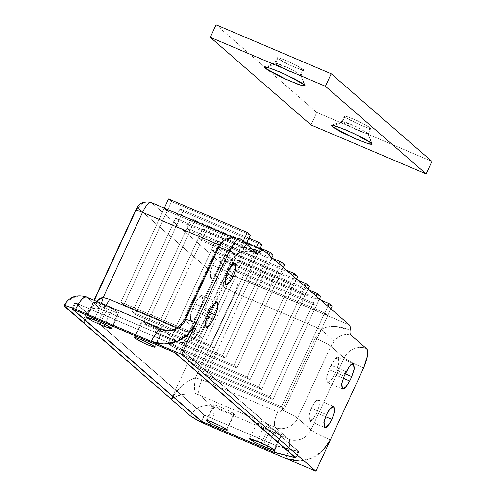 <?xml version="1.0" encoding="UTF-8"?>
<svg xmlns="http://www.w3.org/2000/svg" width="496" height="496" viewBox="0 0 496 496"><rect width="100%" height="100%" fill="white"/><g stroke="black" fill="none" stroke-linecap="round" stroke-linejoin="round"><path stroke-width="0.37" stroke-dasharray="2.48 1.86" d="M325.531 416.677L316.814 412.963L319.201 405.908L318.513 400.049L314.47 402.709L311.271 408.146L326.418 414.588L311.271 408.146L315.456 401.555C316.925 400.012 318.041 399.571 318.81 400.235L319.368 404.965L316.814 412.963L312.629 419.554C311.159 421.098 310.037 421.538 309.275 420.875L308.71 416.144L311.271 408.146L308.884 415.202L309.572 421.061L313.615 418.401L316.814 412.963L325.531 416.677M226.827 273.78L218.11 270.072L220.497 263.01L219.809 257.157L215.766 259.817L212.567 265.248L227.714 271.696L212.567 265.248L216.752 258.664C218.221 257.12 219.344 256.68 220.106 257.343L220.67 262.068L218.11 270.072L213.925 276.663C212.455 278.206 211.333 278.647 210.571 277.977L210.006 273.253L212.567 265.248L210.18 272.31L210.868 278.169L214.911 275.503L218.11 270.072L226.827 273.78M161.814 330.937L154.591 346.568L161.814 330.937L156.928 327.986L149.048 324.272L142.786 321.972C141.379 321.613 141.056 321.768 141.819 322.431C142.557 323.33 146.816 325.55 154.585 329.096C161.281 331.706 163.692 332.32 161.814 330.937C161.07 330.038 156.817 327.819 149.048 324.272C142.352 321.668 139.94 321.055 141.819 322.431L146.704 325.382L154.585 329.096L160.84 331.396C162.254 331.756 162.576 331.601 161.814 330.937L162.18 331.477L154.957 347.107M134.875 337.46L141.819 322.431L134.875 337.46M105.722 305.846L98.499 321.482L105.722 305.846L95.226 301.742C93.812 301.382 93.49 301.537 94.252 302.2L99.144 305.152L107.024 308.865L117.521 312.97C118.935 313.329 119.257 313.174 118.494 312.511C116.188 310.787 111.929 308.568 105.722 305.846L101.482 304.042L94.259 319.678L101.482 304.042L93.887 301.667L99.243 305.207L111.265 310.67L104.904 324.44L111.265 310.67C117.118 313.081 119.524 313.695 118.494 312.511L113.603 309.56L105.722 305.846M111.265 328.141L118.494 312.511L111.265 328.141M268.652 427.428L261.429 443.058L268.652 427.428L258.149 423.324C256.742 422.964 256.42 423.113 257.182 423.782L262.068 426.727L269.948 430.441L280.451 434.546C281.858 434.905 282.181 434.756 281.418 434.087C279.112 432.363 274.858 430.144 268.652 427.428L264.411 425.624L257.188 441.254L264.411 425.624L256.816 423.243L262.173 426.783L274.189 432.245L267.828 446.016L274.189 432.245L281.784 434.626L276.532 431.142L268.652 427.428M274.195 449.723L281.418 434.087L274.195 449.723M233.852 413.856L226.629 429.493L233.852 413.856L228.966 410.905L221.086 407.197L214.83 404.891C213.416 404.531 213.094 404.686 213.863 405.35C214.601 406.249 218.854 408.468 226.629 412.015C233.325 414.625 235.73 415.239 233.852 413.856C233.114 412.957 228.861 410.738 221.086 407.197C214.39 404.587 211.984 403.973 213.863 405.35L218.748 408.301L226.629 412.015L232.884 414.315C234.298 414.675 234.62 414.526 233.852 413.856L234.224 414.396L227.001 430.026M206.919 420.379L213.863 405.35L206.919 420.379M262.992 250.133L151.677 202.783L237.268 277.276L349.364 324.961L237.268 277.276A10.379 9.827 -49 0 0 223.845 282.794L138.254 208.295L137.237 208.698L135.966 210.695L83.96 323.249L87.029 315.4L94.066 300.161M237.553 272.137L234.534 269.508L313.305 303.013L316.324 305.641L237.553 272.137L194.215 365.93L272.98 399.435L316.324 305.641L237.553 272.137L234.534 269.508L313.305 303.013L316.324 305.641L272.98 399.435L269.96 396.806L313.305 303.013L269.96 396.806L191.196 363.301L234.534 269.508L191.196 363.301L194.215 365.93L237.553 272.137M214.731 252.272L211.711 249.643L290.476 283.148L293.496 285.777L214.731 252.272L171.393 346.065L250.158 379.57L293.496 285.777L214.731 252.272L211.711 249.643L290.476 283.148L293.496 285.777L250.158 379.57L247.138 376.941L290.476 283.148L247.138 376.941L168.367 343.437L211.711 249.643L168.367 343.437L171.393 346.065L214.731 252.272M178.647 220.863L175.627 218.234L254.392 251.739L257.412 254.367L178.647 220.863L135.309 314.662L214.074 348.167L257.412 254.367L178.647 220.863L175.627 218.234L254.392 251.739L257.412 254.367L214.074 348.167L211.054 345.538L254.392 251.739L211.054 345.538L132.283 312.034L175.627 218.234L132.283 312.034L135.309 314.662L178.647 220.863M167.233 210.93L164.213 208.301L242.978 241.806L245.997 244.435L167.233 210.93L123.895 304.73L202.659 338.235L207.743 327.224L202.659 338.235L199.64 335.606L242.978 241.806L245.997 244.435L167.233 210.93L164.213 208.301L242.978 241.806L199.64 335.606L120.869 302.101L164.213 208.301L120.869 302.101L123.895 304.73L167.233 210.93M190.061 230.795L187.035 228.166L265.806 261.671L268.826 264.3L190.061 230.795L268.826 264.3L265.806 261.671L222.462 355.471L225.488 358.1L268.826 264.3L225.488 358.1L146.717 324.595L190.061 230.795L146.717 324.595L143.697 321.966L187.035 228.166L190.061 230.795M201.469 240.734L198.45 238.099L277.214 271.603L280.24 274.232L201.469 240.734L158.131 334.527L236.896 368.032L280.24 274.232L201.469 240.734L198.45 238.099L277.214 271.603L280.24 274.232L236.896 368.032L233.876 365.403L277.214 271.603L233.876 365.403L155.112 331.898L198.45 238.099L155.112 331.898L158.131 334.527L201.469 240.734M226.145 262.204L223.119 259.575L301.89 293.08L304.91 295.709L226.145 262.204L182.801 355.998L261.572 389.503L304.91 295.709L226.145 262.204L223.119 259.575L301.89 293.08L304.91 295.709L261.572 389.503L258.546 386.874L301.89 293.08L258.546 386.874L179.781 353.369L223.119 259.575L179.781 353.369L182.801 355.998L226.145 262.204M248.967 282.069L245.948 279.44L324.713 312.945L327.738 315.574L248.967 282.069L205.629 375.863L284.394 409.367L327.738 315.574L248.967 282.069L245.948 279.44L324.713 312.945L327.738 315.574L284.394 409.367L281.375 406.739L324.713 312.945L281.375 406.739L202.61 373.234L245.948 279.44L202.61 373.234L205.629 375.863L248.967 282.069M311.017 429.84L344.243 357.932L330.813 346.245L297.588 418.153L311.017 429.84L344.243 357.932L330.813 346.245A17.298 16.38 131 0 1 334.087 341.403L338.198 337.627L342.097 335.24L346.109 334.192L350.914 335.079C344.689 333.176 339.084 335.284 334.087 341.403L321.234 329.449L234.85 292.708L195.517 377.828L201.903 379.7L277.636 411.916L280.203 411.909L282.112 410.08L315.338 338.167L321.234 329.449L234.85 292.708L195.517 377.828L187.612 381.182L181.189 386.558L175.795 392.652L171.232 399.206L223.243 286.651L224.018 284.227L223.845 282.794L138.254 208.295A10.379 9.827 131 0 1 151.677 202.783L237.268 277.276A13.838 4.253 -67 0 1 234.85 292.708A13.838 4.253 113 0 0 237.268 277.276A10.379 9.827 131 0 0 223.845 282.794A3.46 1.066 113 0 1 223.243 286.651A10.379 0.98 -155.2 0 0 234.85 292.708A10.379 0.98 24.8 0 1 223.243 286.651L171.232 399.206L175.479 396.812L180.842 394.94L187.6 393.793L195.932 394.084A17.298 16.38 131 0 1 199.479 395.126L275.218 427.341L288.641 439.028L212.908 406.813L199.479 395.126L212.908 406.813L288.641 439.028C295.814 442.916 308.115 437.863 311.017 429.84L297.588 418.153C294.692 426.176 282.385 431.229 275.218 427.341L288.641 439.028A17.298 16.38 -49 0 0 311.017 429.84A17.298 1.637 -155.2 0 0 330.355 439.933A17.298 1.637 24.8 0 1 311.017 429.84M329.04 369.687L331.061 365.31L335.246 358.72C336.716 357.176 337.838 356.736 338.601 357.405L339.165 362.13L336.604 370.134L334.583 374.511L330.398 381.102C328.929 382.645 327.806 383.079 327.044 382.416L326.48 377.692L329.04 369.687L326.653 376.749L327.341 382.602L331.384 379.942L334.583 374.511L343.3 378.219L334.583 374.511L336.604 370.134L338.991 363.072L338.303 357.213L334.261 359.879L331.061 365.31L346.214 371.752L331.061 365.31L329.04 369.687L344.187 376.129L329.04 369.687M185.56 319.368L185.138 320.286L193.576 327.633L185.138 320.286A17.298 16.38 131 0 1 162.769 329.474L176.192 341.161L100.459 308.946L87.029 297.259L162.769 329.474L87.029 297.259L100.459 308.946A17.298 16.38 -49 0 0 96.912 307.904L90.266 309.082L86.595 312.914L84.661 317.769L83.96 323.249L87.178 315.065L96.441 301.171L90.973 308.041L87.029 315.4M162.273 329.17A17.298 5.32 113 0 1 162.769 329.474L176.192 341.161C183.365 345.049 195.666 339.996 198.567 331.973L193.583 327.633L198.567 331.973L231.793 260.065L218.364 248.378A17.298 16.38 131 0 1 240.734 239.19C233.566 235.302 221.259 240.355 218.364 248.378L217.843 247.802M200.341 308.531L198.313 312.908L194.134 319.492C192.665 321.036 191.543 321.476 190.78 320.813L190.216 316.088L192.777 308.084L194.798 303.707L198.983 297.116C200.452 295.573 201.574 295.132 202.337 295.802L202.901 300.526L200.341 308.531L202.728 301.469L202.039 295.61L197.997 298.276L194.798 303.707L209.944 310.149L194.798 303.707L192.777 308.084L190.39 315.146L191.078 320.999L195.12 318.339L198.313 312.908L207.037 316.615L198.313 312.908L200.341 308.531L208.996 312.207L200.341 308.531M322.524 450.92L311.271 458.267L298.307 460.865M217.825 247.541A17.298 1.637 -155.2 0 0 218.364 248.378L232.24 260.71L229.381 260.257L223.033 257.827L229.381 260.257L232.24 260.71L231.793 260.065L235.067 255.217L235.643 255.682L228.923 249.11L235.067 255.217C241.459 250.319 248.583 249.531 256.438 252.848L250.821 251.255L245.266 250.951L239.903 252.067L235.067 255.217A17.298 16.38 -49 0 0 231.793 260.065L198.567 331.973L199.008 332.624L196.156 332.171L189.807 329.741L196.156 332.171L199.008 332.624L198.567 331.973C195.666 339.996 183.365 345.049 176.192 341.161L176.557 341.391L176.192 341.161C178.585 342.128 181.629 338.935 185.33 331.576C187.246 332.153 188.74 331.545 189.807 329.741L223.033 257.827L228.923 249.11L219.269 245.005L228.923 249.11L223.033 257.827L189.807 329.741L187.897 331.57L185.33 331.576L176.843 327.968L185.33 331.576C181.629 338.935 178.585 342.128 176.192 341.161L100.818 309.175L106.187 305.319L100.818 309.175L96.912 307.904L97.514 308.208L101.475 303.31L97.514 308.208L96.912 307.904C88.17 308.345 83.855 313.453 83.96 323.249L135.966 210.695A10.379 0.98 -155.2 0 1 135.644 210.192M64.66 306.447A17.298 16.38 131 0 1 87.029 297.259C79.856 293.372 67.555 298.431 64.66 306.447M87.029 297.259A17.298 5.32 113 0 0 86.533 296.955M184.599 319.449A17.298 1.637 -155.2 0 0 185.138 320.286L218.364 248.378M366.612 348.738A17.298 16.38 -49 0 0 344.243 357.932C347.138 349.909 359.439 344.85 366.612 348.738M363.587 368.026C354.181 363.909 347.733 360.542 344.243 357.932A17.298 1.637 -155.2 0 0 363.587 368.026M330.355 439.933A34.596 32.761 131 0 1 285.615 458.316A17.298 5.32 113 0 0 288.641 439.028A17.298 5.32 -67 0 1 285.615 458.316M209.876 426.101A17.298 5.32 113 0 0 212.908 406.813A17.298 16.38 -49 0 0 190.532 416.001C193.434 407.979 205.735 402.926 212.908 406.813C214.979 410.012 213.968 416.435 209.876 426.101M201.903 379.7C198.629 387.426 197.823 392.572 199.479 395.126L275.218 427.341C273.563 424.787 274.369 419.647 277.636 411.916L201.903 379.7L195.517 377.828C193.955 386.055 194.097 391.474 195.932 394.084L199.479 395.126C197.823 392.572 198.629 387.426 201.903 379.7M195.932 394.084C194.097 391.474 193.955 386.055 195.517 377.828C186.31 380.593 178.219 387.723 171.232 399.206C177.363 394.841 185.597 393.136 195.932 394.084M350.139 330.02L335.773 326.486C329.437 326.232 324.589 327.224 321.234 329.449L315.338 338.167L282.112 410.08C281.046 411.885 279.558 412.492 277.636 411.916C274.369 419.647 273.563 424.787 275.218 427.341C282.385 431.229 294.692 426.176 297.588 418.153C294.791 416.063 289.633 413.373 282.112 410.08C289.633 413.373 294.791 416.063 297.588 418.153L330.813 346.245C328.017 344.156 322.859 341.465 315.338 338.167C322.859 341.465 328.017 344.156 330.813 346.245L334.087 341.403L321.234 329.449C328.377 325.196 338.012 325.388 350.139 330.02M251.695 248.725L238.861 246.847L228.923 249.11C232.351 246.946 237.634 246.332 244.764 247.281L251.701 248.732M263.767 250.461L151.677 202.783A13.838 4.253 113 0 0 151.28 202.542M151.677 202.783A10.379 9.827 -49 0 0 138.254 208.295A3.46 1.066 113 0 0 135.966 210.695M206.268 420.447L213.491 404.817L213.863 405.35M263.667 444.038L269.948 430.441L263.667 444.038M100.738 322.462L107.024 308.865L100.738 322.462M111.637 328.681L118.86 313.044L118.494 312.511M134.23 337.528L141.453 321.898L141.819 322.431M207.923 314.526L192.777 308.084L207.923 314.526M345.259 373.817L336.604 370.134L345.259 373.817M207.762 327.193L218.228 304.55L207.762 327.193M218.24 304.513L227.54 284.394L218.24 304.513M227.552 284.357L235.997 266.092L227.552 284.357M236.009 266.061L246.617 243.096L236.009 266.061M202.659 338.235L199.64 335.606L120.869 302.101L123.895 304.73L202.659 338.235L199.64 335.606L243.201 241.329L199.64 335.606L120.869 302.101L123.895 304.73L202.659 338.235L207.743 327.224L202.659 338.235L199.64 335.606L120.869 302.101L164.312 208.084L120.869 302.101L123.895 304.73L171.566 201.55L123.895 304.73L202.659 338.235M214.074 348.167L211.054 345.538L132.283 312.034L135.309 314.662L214.074 348.167L211.054 345.538L256.457 247.281L211.054 345.538L132.283 312.034L135.309 314.662L214.074 348.167L259.991 248.781L214.074 348.167L211.054 345.538L132.283 312.034L179.961 208.853L132.283 312.034L135.309 314.662L182.981 211.488L135.309 314.662L214.074 348.167M187.035 228.166L143.697 321.966L222.462 355.471L265.806 261.671L187.035 228.166M222.462 355.471L143.697 321.966L146.717 324.595L225.488 358.1L222.462 355.471L268.913 254.944L222.462 355.471L143.697 321.966L146.717 324.595L225.488 358.1L222.462 355.471L143.697 321.966L191.369 218.792L143.697 321.966L146.717 324.595L194.395 221.421L146.717 324.595L225.488 358.1L271.938 257.573L225.488 358.1L222.462 355.471M236.896 368.032L233.876 365.403L155.112 331.898L158.131 334.527L236.896 368.032L233.876 365.403L280.327 264.876L233.876 365.403L155.112 331.898L158.131 334.527L236.896 368.032L283.346 267.505L236.896 368.032L233.876 365.403L155.112 331.898L202.783 228.724L155.112 331.898L158.131 334.527L205.803 231.353L158.131 334.527L236.896 368.032M250.158 379.57L247.138 376.941L168.367 343.437L171.393 346.065L250.158 379.57L247.138 376.941L293.589 276.415L247.138 376.941L168.367 343.437L171.393 346.065L250.158 379.57L296.608 279.043L250.158 379.57L247.138 376.941L168.367 343.437L216.045 240.262L168.367 343.437L171.393 346.065L219.065 242.891L171.393 346.065L250.158 379.57M261.572 389.503L258.546 386.874L179.781 353.369L182.801 355.998L261.572 389.503L258.546 386.874L304.997 286.347L258.546 386.874L179.781 353.369L182.801 355.998L261.572 389.503L308.022 288.976L261.572 389.503L258.546 386.874L179.781 353.369L227.453 250.195L179.781 353.369L182.801 355.998L230.479 252.824L182.801 355.998L261.572 389.503M272.98 399.435L269.96 396.806L191.196 363.301L194.215 365.93L272.98 399.435L269.96 396.806L316.411 296.279L269.96 396.806L191.196 363.301L194.215 365.93L272.98 399.435L319.43 298.908L272.98 399.435L269.96 396.806L191.196 363.301L238.867 260.127L191.196 363.301L194.215 365.93L241.887 262.756L194.215 365.93L272.98 399.435M284.394 409.367L281.375 406.739L202.61 373.234L205.629 375.863L284.394 409.367L281.375 406.739L327.825 306.212L281.375 406.739L202.61 373.234L205.629 375.863L284.394 409.367L330.844 308.841L284.394 409.367L281.375 406.739L202.61 373.234L250.282 270.06L202.61 373.234L205.629 375.863L253.301 272.688L205.629 375.863L284.394 409.367M201.742 421.439L204.631 415.189L276.483 445.749L273.594 452.005L276.483 445.749L298.127 451.267L295.325 457.331L298.127 451.267L177.525 346.307L174.666 352.495L177.525 346.307L75.733 303.006L72.875 309.194L75.733 303.006L204.631 415.189L201.742 421.439M274.071 452.129L276.898 446.003L204.191 415.078L201.388 421.135L204.191 415.078L74.958 302.603L72.069 308.853L74.958 302.603L177.965 346.419L175.076 352.668L177.965 346.419L298.803 451.589L295.914 457.839L298.803 451.589L276.898 446.003L274.071 452.129M204.191 415.078L276.898 446.003L298.803 451.589L177.965 346.419L74.958 302.603L204.191 415.078M276.483 445.749L204.631 415.189L75.733 303.006L177.525 346.307L298.127 451.267L276.483 445.749M300.688 74.617L304.333 84.773L300.688 74.617L301.153 75.299L297.829 74.722L287.947 70.711L275.237 63.792L288.926 71.151L298.673 74.983L301.146 75.156L300.688 74.617L303.143 69.304L300.688 74.617L288.883 68.119L274.889 63.023L275.237 63.792L277.692 58.478L290.402 65.391L300.285 69.403L303.608 69.986L303.143 69.304C304.116 70.153 303.707 70.345 301.909 69.886L293.942 66.96L283.917 62.236L277.692 58.478C276.718 57.629 277.134 57.437 278.932 57.896L286.893 60.822L296.924 65.546L303.143 69.304L290.439 62.391L280.55 58.379L277.227 57.796L277.692 58.478L275.237 63.792L274.772 63.11L278.095 63.693L287.978 67.704L300.688 74.617M267.034 67.165L275.237 63.792L267.034 67.165M367.821 133.046L371.467 143.201L367.821 133.046L368.286 133.728L364.963 133.151L355.08 129.14L342.37 122.221L356.06 129.58L365.806 133.412L368.28 133.585L367.821 133.046L370.276 127.732L367.821 133.046L356.016 126.548L342.023 121.446L342.37 122.221L344.825 116.907L357.535 123.82L367.418 127.832L370.741 128.414L370.276 127.732C371.25 128.576 370.841 128.774 369.043 128.315L361.076 125.389L351.05 120.658L344.825 116.907C343.852 116.058 344.267 115.866 346.065 116.324L354.026 119.251L364.058 123.975L370.276 127.732L357.573 120.813L347.684 116.802L344.36 116.225L344.825 116.907L342.37 122.221L341.905 121.539L345.228 122.121L355.111 126.133L367.821 133.046M334.168 125.593L342.37 122.221L334.168 125.593M216.076 24.8L316.777 112.443L431.898 161.411L316.777 112.443L310.998 124.949L316.777 112.443L216.076 24.8M297.829 276.396L219.065 242.891L216.045 240.262L286.459 270.215L216.045 240.262L219.065 242.891L297.829 276.396M309.244 286.328L230.479 252.824L227.453 250.195L297.873 280.147L227.453 250.195L230.479 252.824L309.244 286.328M320.658 296.261L241.887 262.756L238.867 260.127L309.287 290.079L238.867 260.127L241.887 262.756L320.658 296.261M332.072 306.193L253.301 272.688L250.282 270.06L320.701 300.012L250.282 270.06L253.301 272.688L332.072 306.193M284.574 264.858L205.803 231.353L202.783 228.724L273.203 258.676L202.783 228.724L205.803 231.353L284.574 264.858M273.16 254.925L194.395 221.421L191.369 218.792L260.307 248.112L191.369 218.792L194.395 221.421L273.16 254.925M261.745 244.987L182.981 211.488L179.961 208.853L248.893 238.179L179.961 208.853L182.981 211.488L261.745 244.987M250.331 235.054L171.566 201.55L168.547 198.921L171.566 201.55L250.331 235.054M318.513 400.049L333.659 406.491M219.809 257.157L234.955 263.599M87.178 315.065C92.554 306.968 92.182 308.617 97.514 308.208L100.818 309.175L176.557 341.391C186.378 344.478 193.862 341.558 199.008 332.624L232.24 260.71L235.643 255.682C239.326 251.156 250.833 249.872 256.798 253.078M243.896 241.936L233.517 237.522M274.561 450.256L281.784 434.626M256.816 423.243L249.593 438.873M93.887 301.667L86.664 317.297M210.868 278.169L226.015 284.611M202.039 295.61L217.186 302.052M191.078 320.999L206.224 327.441M327.341 382.602L342.488 389.05M338.303 357.213L353.45 363.661M309.572 421.061L324.719 427.502M305.046 85.603L301.146 75.156M372.18 144.032L368.28 133.585M368.286 133.728L370.741 128.414M301.153 75.299L303.608 69.986M274.772 63.11L277.227 57.796M341.905 121.539L344.36 116.225M331.539 125.252L342.023 121.446M264.405 66.824L274.889 63.023"/><path stroke-width="0.74" d="M331.96 419.411L325.531 416.677L331.96 419.411L334.521 411.407L333.957 406.683C333.194 406.013 332.072 406.453 330.603 407.997L326.418 414.588L329.617 409.157L333.659 406.491L334.347 412.35L331.96 419.411L328.761 424.843L324.719 427.502L324.031 421.65L326.418 414.588L323.857 422.592L324.421 427.316C325.184 427.98 326.306 427.54 327.775 425.996L331.96 419.411M233.256 276.514L226.827 273.78L233.256 276.514L235.817 268.516L235.253 263.785C234.49 263.122 233.368 263.562 231.899 265.106L227.714 271.696L230.913 266.259L234.955 263.599L235.643 269.458L233.256 276.514L230.057 281.951L226.015 284.611L225.327 278.752L227.714 271.696L225.159 279.694L225.717 284.419C226.486 285.088 227.602 284.648 229.071 283.104L233.256 276.514M154.591 346.568L154.957 347.107L152.346 346.648L144.578 343.499L134.596 338.067L134.875 337.46L134.596 338.067C133.833 337.398 134.156 337.249 135.563 337.609L141.825 339.909L149.705 343.623L154.591 346.568C155.353 347.237 155.031 347.386 153.617 347.026L147.362 344.726L139.481 341.012L134.23 337.528L136.84 337.987L144.609 341.136L154.591 346.568M98.499 321.482C104.706 324.198 108.965 326.418 111.265 328.141C112.034 328.811 111.712 328.96 110.298 328.6L99.801 324.496L91.921 320.782L87.029 317.837C86.267 317.167 86.589 317.018 88.003 317.378L98.499 321.482L106.38 325.196L111.637 328.681L104.042 326.3L99.801 324.496L100.738 322.462L99.801 324.496L92.02 320.838L86.664 317.297L98.499 321.482M274.195 449.723C275.23 450.907 272.819 450.294 266.966 447.882L267.828 446.016L266.966 447.882L254.95 442.413L249.593 438.873L261.429 443.058C267.635 445.774 271.889 448 274.195 449.723C274.958 450.387 274.635 450.542 273.222 450.182L262.725 446.078L254.845 442.364L249.959 439.413C249.197 438.749 249.519 438.594 250.926 438.954L257.188 441.254L269.309 446.772L274.592 450.194M226.629 429.493C227.397 430.156 227.075 430.311 225.661 429.951L219.406 427.645L211.525 423.937L206.634 420.986C204.761 419.604 207.167 420.217 213.863 422.828C221.638 426.374 225.891 428.594 226.629 429.493C228.507 430.869 226.102 430.255 219.406 427.645C211.631 424.105 207.378 421.885 206.634 420.986C205.871 420.323 206.193 420.168 207.607 420.527L213.863 422.828L221.743 426.541L227.032 429.958M206.634 420.986L206.919 420.379L206.634 420.986L206.305 420.372M298.307 460.865L285.615 458.316L209.876 426.101C200.477 421.978 194.029 418.618 190.532 416.001L64.102 305.635L67.673 306.206L75.609 309.244L151.348 341.459L75.609 309.244L66.129 305.753C63.99 305.207 63.5 305.443 64.66 306.447L190.532 416.001L197.941 420.472L209.876 426.101L315.909 471.2L181.641 354.342L151.348 341.459L181.641 354.342L229.319 251.168L235.656 241.186C237.882 238.843 239.58 238.179 240.734 239.19L256.438 252.848C257.281 253.586 258.503 253.189 260.102 251.658C261.696 250.127 262.917 249.724 263.767 250.461L262.992 250.133M295.914 457.839L274.009 452.259L201.302 421.327L72.069 308.853L175.076 352.668L295.914 457.839L175.076 352.668L72.069 308.853L201.302 421.327L274.009 452.259L295.914 457.839M72.844 309.262L201.742 421.439L273.594 452.005L295.238 457.523L174.635 352.557L72.844 309.262L174.635 352.557L295.238 457.523L273.594 452.005L201.742 421.439L72.844 309.262M285.615 458.316L315.909 471.2L363.587 368.026C367.672 358.366 368.683 351.937 366.612 348.738L350.914 335.079C350.089 334.304 349.829 332.618 350.139 330.02A13.838 4.253 -67 0 0 349.364 324.961L263.767 250.461L349.364 324.961C350.207 325.692 350.467 327.379 350.139 330.02C349.81 332.655 350.064 334.341 350.914 335.079L366.612 348.738C367.772 349.748 368.057 352.135 367.462 355.899L363.587 368.026L315.909 471.2L181.641 354.342L196.087 323.076A17.298 1.637 -155.2 0 0 184.599 319.449A17.298 1.637 24.8 0 1 196.087 323.076L229.319 251.168C233.938 241.974 237.745 237.981 240.734 239.19L256.438 252.848C257.294 253.543 258.515 253.146 260.102 251.658A13.838 4.253 -67 0 1 263.37 250.22A13.838 4.253 -67 0 1 263.767 250.461M349.73 380.953L351.751 376.576L354.311 368.571L353.747 363.847C352.985 363.184 351.869 363.624 350.393 365.168L346.214 371.752L344.187 376.129L341.632 384.133L342.19 388.858C342.953 389.527 344.075 389.087 345.545 387.543L349.73 380.953L346.53 386.384L342.488 389.05L341.8 383.191L344.187 376.129L349.407 366.321L353.45 363.661L354.138 369.514L351.751 376.576L345.259 373.817L351.751 376.576L349.73 380.953L343.3 378.219L349.73 380.953M209.944 310.149L207.923 314.526L205.363 322.53L205.927 327.255C206.689 327.918 207.812 327.484 209.281 325.94L213.466 319.35L215.487 314.972L218.048 306.968L217.484 302.244C216.721 301.58 215.599 302.014 214.129 303.558L209.944 310.149L213.144 304.718L217.186 302.052L217.874 307.911L215.487 314.972L208.996 312.207L215.487 314.972L210.267 324.781L206.224 327.441L205.536 321.588L207.923 314.526L209.944 310.149M218.364 248.378L185.56 319.368M330.355 439.933L322.524 450.92M162.273 329.17A17.298 5.32 113 0 0 151.348 341.459L164.04 344.007L177.004 341.409L188.257 334.062L196.087 323.076A34.596 32.761 -49 0 1 151.348 341.459A17.298 5.32 -67 0 1 162.273 329.17A17.298 5.32 -67 0 1 162.769 329.474C169.942 333.362 182.243 328.309 185.138 320.286A17.298 1.637 24.8 0 1 184.599 319.449M176.843 327.968L109.591 299.361L103.205 297.488L142.538 212.369L103.205 297.488L109.591 299.361L176.843 327.968M142.538 212.369L219.269 245.005L142.538 212.369A10.379 0.98 -155.2 0 0 135.644 210.192A10.379 0.98 24.8 0 1 142.538 212.369A13.838 4.253 -67 0 1 151.28 202.542A13.838 4.253 113 0 0 142.538 212.369M86.533 296.955A17.298 5.32 113 0 0 75.609 309.244C80.234 300.049 84.041 296.05 87.029 297.259L162.316 329.189C171.3 332.177 178.721 328.941 184.58 319.474L217.812 247.566L221.377 248.13L229.319 251.168A17.298 1.637 -155.2 0 0 217.825 247.541M217.843 247.802L217.812 247.566C222.537 238.886 230.032 236.003 240.287 238.905L240.734 239.19M96.081 301.518C98.735 299.001 101.11 297.656 103.205 297.488L101.475 303.31L103.205 297.488L96.441 301.171M106.187 305.319L109.591 299.361L106.187 305.319M251.701 248.732L260.102 251.658L251.695 248.725M135.966 210.695A10.379 0.98 24.8 0 1 135.644 210.192M151.28 202.542A13.838 4.253 -67 0 1 151.677 202.783M262.725 446.078L263.667 444.038L262.725 446.078M104.904 324.44L104.042 326.3L104.904 324.44M207.037 316.615L213.466 319.35L207.037 316.615M304.333 84.773L305.046 85.603L301.215 85.343L286.13 79.41L264.951 68.02L267.034 67.165L264.951 68.02L264.362 66.842L266.86 67.115L279.186 71.647L294.705 78.963L300.743 82.317L304.333 84.773L304.922 85.951L302.424 85.678L297.216 83.991L282.143 77.581L268.534 70.475L264.951 68.02L264.405 66.824L270.773 68.343L286.068 74.716L304.333 84.773M371.467 143.201L372.18 144.032L368.348 143.772L353.264 137.838L332.084 126.449L334.168 125.593L332.084 126.449L331.495 125.271L333.994 125.544L346.32 130.076L361.838 137.392L367.877 140.746L371.467 143.201L372.056 144.379L369.557 144.107L357.225 139.574L341.707 132.258L335.668 128.904L332.084 126.449L331.539 125.252L337.906 126.771L353.202 133.145L371.467 143.201M331.198 73.768L216.076 24.8L210.298 37.305L310.998 124.949L426.12 173.916L325.419 86.273L210.298 37.305L310.998 124.949L426.12 173.916L325.419 86.273L331.198 73.768L431.898 161.411L331.198 73.768L325.419 86.273L210.298 37.305L216.076 24.8L331.198 73.768M431.898 161.411L426.12 173.916L431.898 161.411M293.589 276.415L294.81 273.767L297.829 276.396L296.608 279.043L297.829 276.396L294.81 273.767L293.589 276.415M286.459 270.215L294.81 273.767L286.459 270.215M304.997 286.347L306.224 283.7L309.244 286.328L308.022 288.976L309.244 286.328L306.224 283.7L304.997 286.347M297.873 280.147L306.224 283.7L297.873 280.147M316.411 296.279L317.638 293.632L320.658 296.261L319.43 298.908L320.658 296.261L317.638 293.632L316.411 296.279M309.287 290.079L317.638 293.632L309.287 290.079M327.825 306.212L329.046 303.564L332.072 306.193L330.844 308.841L332.072 306.193L329.046 303.564L327.825 306.212M320.701 300.012L329.046 303.564L320.701 300.012M280.327 264.876L281.548 262.229L284.574 264.858L283.346 267.505L284.574 264.858L281.548 262.229L280.327 264.876M273.203 258.676L281.548 262.229L273.203 258.676M268.913 254.944L270.14 252.29L273.16 254.925L271.938 257.573L273.16 254.925L270.14 252.29L268.913 254.944M260.307 248.112L270.14 252.29L260.307 248.112M256.457 247.281L258.726 242.358L261.745 244.987L259.991 248.781L261.745 244.987L258.726 242.358L256.457 247.281M248.893 238.179L258.726 242.358L248.893 238.179M243.201 241.329L247.312 232.426L250.331 235.054L246.617 243.096L250.331 235.054L247.312 232.426L243.201 241.329M168.547 198.921L164.312 208.084L168.547 198.921L247.312 232.426L168.547 198.921M64.102 305.635C68.832 296.961 76.322 294.072 86.577 296.974M94.066 300.161L135.637 210.205C137.814 206.596 140.194 199.931 151.311 202.554L233.517 237.522M263.407 250.232L243.896 241.936"/></g></svg>
